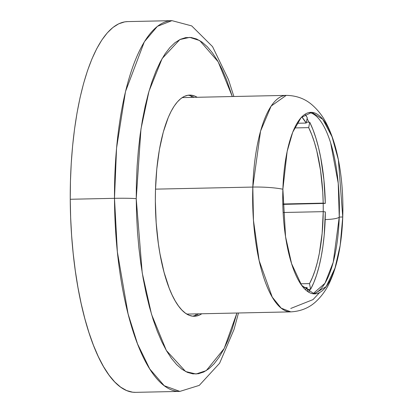 <?xml version="1.0" encoding="UTF-8"?>
<svg xmlns="http://www.w3.org/2000/svg" width="413" height="413" viewBox="0 0 413 413"><rect width="100%" height="100%" fill="white"/><g stroke="black" fill="none" stroke-linecap="round" stroke-linejoin="round"><path stroke-width="0.62" d="M196.061 313.89A181.157 59.895 -91.2 0 1 195.731 315.356L196.061 313.89M305.031 114.22A99.105 32.766 -91.2 0 1 307.257 117.659L305.031 114.22M306.224 123.064L307.257 117.659L306.224 123.064L297.014 123.26L306.224 123.064L301.779 116.889A92.708 30.655 -91.2 0 1 306.224 123.064M307.871 291.645L307.086 287.562L305.47 289.72A92.708 30.655 -91.2 0 0 307.086 287.562L303.472 287.634L307.086 287.562L307.871 291.645M310.597 289.276L309.507 283.607L300.592 283.798L309.507 283.607A92.708 30.655 -91.2 0 0 323.234 211.647L283.127 212.504L323.234 211.647L325.356 211.915A99.105 32.766 -91.2 0 1 310.597 289.276L313.751 282.709L316.601 274.996L319.104 266.251L321.226 256.607L322.93 246.194L324.2 235.167L325.356 211.915L323.234 211.647L322.145 233.257L319.373 253.184L317.406 262.152L315.083 270.288L312.435 277.474L309.507 283.607L310.597 289.276L307.448 289.456M191.446 97.406L191.049 95.95A181.157 59.895 -91.2 0 1 191.446 97.406M325.31 203.397L282.812 204.389L325.31 203.397L323.911 179.82L320.705 157.606L318.485 147.415L315.883 138.035L312.951 129.594L309.724 122.222A99.105 32.766 -91.2 0 1 325.31 203.397L323.193 203.129L282.807 203.991L323.193 203.129L325.31 203.397M309.724 122.222L308.692 127.627L311.686 134.504L314.412 142.366L316.823 151.096L320.581 170.662L322.749 192.091L323.193 203.129A92.708 30.655 -91.2 0 0 308.692 127.627L294.557 127.932L308.692 127.627L309.724 122.222L306.389 122.181M330.694 143.146L338.226 183.238L339.249 217.068L342.749 216.995A90.793 30.02 -91.2 0 1 314.747 293.88A90.793 30.02 -91.2 0 1 282.879 189.221A27.707 4.182 -178.2 0 0 252.818 187.068L253.468 220.47L259.178 260.696L272.244 297.107L281.207 308.16L290.824 311.872A108.268 35.797 -91.2 0 1 252.818 187.068A27.707 4.182 1.8 0 1 282.879 189.221L287.143 151.457L292.714 132.212L301.139 117.566L311.758 112.357L322.765 119.311L332.042 136.76L338.366 159.733L342.749 216.995L340.193 245.353L335.026 268.052L326.167 286.617L314.2 293.875L301.655 285.331L291.609 263.716L285.553 236.68L282.879 189.221A90.793 30.02 -91.2 0 1 310.875 112.336A90.793 30.02 -91.2 0 1 342.749 216.995L339.249 217.068A90.793 30.02 88.8 0 0 309.13 112.527M307.107 118.428A104.861 34.671 -91.2 0 1 308.821 122.212L307.107 118.428M323.193 203.449A104.861 34.671 -91.2 0 1 323.245 211.647L323.193 203.449M339.249 217.068A24.295 3.665 1.8 0 1 325.186 219.602A24.295 3.665 -178.2 0 0 339.249 217.068L333.234 262.25L324.959 283.282L312.997 293.762A90.793 30.02 88.8 0 0 339.249 217.068M252.818 187.068L155.51 189.144L252.818 187.068A108.268 35.797 -91.2 0 1 286.209 95.382L271.145 106.074L260.551 131.138L252.818 187.068M308.754 292.197L310.127 289.306A104.861 34.671 -91.2 0 1 308.754 292.197M191.792 96.239L193.955 97.349A110.612 36.571 88.8 0 0 188.029 95.238M155.355 201.09A110.612 36.571 -91.2 0 1 189.634 95.098A110.612 36.571 -91.2 0 1 197.171 97.282L195.008 96.172L191.415 95.191L187.827 95.274L184.275 96.415L180.806 98.614L177.44 101.841L174.214 106.069L171.158 111.257L168.303 117.354L163.305 132.036L159.408 149.542L156.764 169.211L155.474 190.279L155.355 201.09L156.176 222.731L158.365 243.722L159.955 253.716L164.038 272.229L169.196 288.181L172.118 295.006L175.231 300.963L178.509 306.007L181.911 310.086L185.411 313.162L188.978 315.196L192.572 316.177L196.16 316.1L199.706 314.954L201.792 313.772A110.612 36.571 -91.2 0 1 194.353 316.27A110.612 36.571 -91.2 0 1 155.355 201.09M233.872 96.497L228.492 79.621L212.54 46.612L191.715 25.905L171.953 20.65L157.384 26.36L144.328 41.816L125.506 91.531L116.554 148.133L114.494 198.323A185.422 61.305 -91.2 0 1 171.953 20.65L127.71 21.595A185.422 61.305 88.8 0 0 70.251 199.267L114.494 198.323A17.052 0.785 -0.3 0 1 136.228 198.689L140.962 129.052L149.005 91.17L162.144 58.553L179.872 39.545L189.753 37.371L199.727 40.588L218.131 61.749L232.307 96.534L226.691 80.112L222.24 69.725L217.501 60.654L212.519 52.978L207.336 46.767L202.009 42.09L196.583 38.992L191.111 37.495L185.649 37.619L180.249 39.359L174.962 42.704L169.836 47.619L164.926 54.057L160.28 61.95L155.933 71.232L151.938 81.81L148.324 93.575L145.133 106.425L142.397 120.229L140.136 134.855L138.37 150.167L137.126 166.011L136.409 182.236L136.228 198.689L136.579 215.209L137.472 231.636L138.882 247.81L140.807 263.582L143.228 278.801L146.114 293.307L149.444 306.973L153.182 319.667L157.296 331.257L161.741 341.644L166.48 350.72L171.467 358.396L176.645 364.602L181.978 369.279L187.404 372.381L192.871 373.873L198.333 373.75L203.738 372.01L209.024 368.664L214.146 363.75L219.055 357.312L223.707 349.419L228.048 340.136L232.049 329.564L236.928 313.018L224.182 348.495L206.257 370.621L196.051 374.002L185.649 371.555L166.341 350.477L151.54 314.376L142.217 272.879L136.228 198.689A17.052 0.785 179.7 0 0 114.494 198.323L117.364 251.894L128.102 313.963L137.524 343.879L149.759 368.979L164.25 385.727L179.861 391.405A185.422 61.305 -91.2 0 1 114.494 198.323L70.251 199.267A185.422 61.305 88.8 0 0 135.619 392.35L179.861 391.405L199.278 385.381L219.608 363.233L234.001 329.548L238.487 312.987M127.782 21.59L124.68 21.884L118.732 23.804L112.909 27.49L107.266 32.901L101.861 39.989L96.74 48.682L91.954 58.904L87.551 70.551L83.576 83.509L80.06 97.659L77.045 112.863L74.557 128.97L72.616 145.83L71.242 163.28L70.453 181.147L70.251 199.267L70.644 217.46L71.619 235.549L73.178 253.365L75.295 270.732L77.959 287.489L81.139 303.467L84.804 318.521L88.924 332.496L93.452 345.263L98.351 356.698L103.57 366.692L109.058 375.149L114.768 381.984L120.632 387.131L126.61 390.548L132.635 392.195L135.691 392.35M198.57 313.839L196.49 315.021L192.742 316.198A110.612 36.571 88.8 0 0 198.57 313.839M186.815 314.087L290.824 311.872C300.907 311.299 309.363 307.793 316.193 301.351C322.145 295.677 326.776 289.059 330.085 281.49C334.757 271.093 338.128 259.049 340.193 245.353M338.366 159.733C335.686 145.975 331.747 133.962 326.538 123.699C322.956 116.466 318.139 110.194 312.094 104.887C304.98 98.697 296.353 95.527 286.209 95.382L182.195 97.602M290.752 308.459L313.028 299.601L319.61 292.564"/></g></svg>
